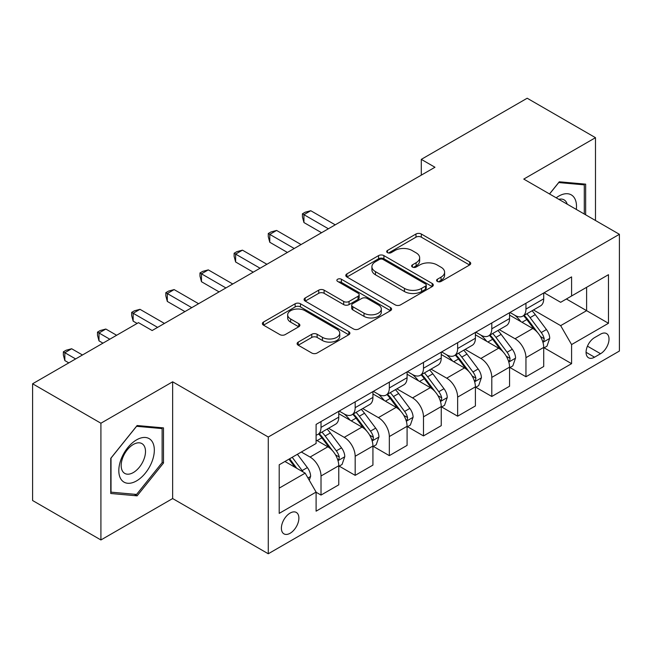 <?xml version="1.0" encoding="UTF-8"?>
<svg xmlns="http://www.w3.org/2000/svg" width="652" height="652" viewBox="0 0 652 652"><rect width="100%" height="100%" fill="white"/><g stroke="black" fill="none" stroke-linecap="round" stroke-linejoin="round"><path stroke-width="0.98" d="M437.353 281.436A2.657 1.532 0 0 0 441.111 281.436L469.611 264.989A3.79 2.192 0 0 0 470.72 263.441A3.79 2.192 0 0 0 469.611 261.892L421.331 234.019A3.79 2.192 0 0 0 415.968 234.019L387.467 250.466A2.657 1.532 0 0 0 386.693 251.55A2.657 1.532 0 0 0 387.467 252.634A2.657 1.532 0 0 0 391.224 252.634L394.916 250.507A12.135 7.009 0 0 1 412.08 250.507L416.098 252.829A12.135 7.009 0 0 1 419.66 257.784A12.135 7.009 0 0 1 416.098 262.74L412.414 264.867A2.657 1.532 0 0 0 411.632 265.951A2.657 1.532 0 0 0 412.414 267.035A2.657 1.532 0 0 0 416.172 267.035L419.855 264.908A12.135 7.009 0 0 1 437.019 264.908L441.045 267.23A12.135 7.009 0 0 1 444.599 272.186A12.135 7.009 0 0 1 441.045 277.141L437.353 279.268A2.657 1.532 0 0 0 436.579 280.352A2.657 1.532 0 0 0 437.353 281.436L437.353 279.268M290.14 533.254A12.364 7.139 120 0 0 298.217 522.358A12.364 7.139 120 0 0 296.318 512.448A12.364 7.139 120 0 0 290.14 513.059A12.364 7.139 120 0 0 282.055 523.955A12.364 7.139 120 0 0 283.954 533.866A12.364 7.139 120 0 0 290.14 533.254M298.225 342.104A3.79 2.192 0 0 0 297.108 343.653A3.79 2.192 0 0 0 298.225 345.201L311.77 353.017A3.79 2.192 0 0 0 317.133 353.017L348.779 334.745A3.79 2.192 0 0 0 349.888 333.196A3.79 2.192 0 0 0 348.779 331.648L300.499 303.775A3.79 2.192 0 0 0 295.136 303.775L263.489 322.047A3.79 2.192 0 0 0 262.381 323.596A3.79 2.192 0 0 0 263.489 325.144L279.847 334.59A3.79 2.192 0 0 0 285.217 334.59L298.763 326.774A3.79 2.192 0 0 0 299.871 325.226A3.79 2.192 0 0 0 298.763 323.677L290.645 318.991A10.147 5.86 0 0 1 287.671 314.851A10.147 5.86 0 0 1 293.938 309.439A10.147 5.86 0 0 1 304.997 310.702L336.774 329.056A10.147 5.86 0 0 1 339.749 333.196A10.147 5.86 0 0 1 333.49 338.608A10.147 5.86 0 0 1 322.43 337.337L317.133 334.28A3.79 2.192 0 0 0 311.77 334.28L298.225 342.104L298.225 345.201M172.641 381.803L100.913 423.221L32.6 383.775L32.6 500.524L100.913 539.962L172.641 498.552L268.274 553.768L268.274 437.019L172.641 381.803L172.641 498.552M595.488 220.498L595.488 137.678L523.76 179.088L619.4 234.304L268.274 437.019M595.488 137.678L527.183 98.232L421.298 159.365L421.298 175.143M32.6 383.775L138.485 322.65L152.144 330.531L434.957 167.254L421.298 159.365M395.177 304.859A3.79 2.192 0 0 0 400.548 304.859L432.194 286.587A3.79 2.192 0 0 0 433.303 285.038A3.79 2.192 0 0 0 432.194 283.49L383.914 255.617A3.79 2.192 0 0 0 378.551 255.617L346.905 273.889A3.79 2.192 0 0 0 345.788 275.437A3.79 2.192 0 0 0 346.905 276.986L395.177 304.859M338.714 282.014A2.657 1.532 0 0 1 341.403 282.389L341.403 279.235L390.491 307.573A3.79 2.192 0 0 1 391.599 309.121A3.79 2.192 0 0 1 390.491 310.67L358.836 328.942A3.79 2.192 0 0 1 353.474 328.942L305.193 301.069L305.193 297.972A3.79 2.192 0 0 0 304.085 299.521A3.79 2.192 0 0 0 305.193 301.069M305.193 297.972L318.738 290.148A3.79 2.192 0 0 1 324.101 290.148L343.685 301.452A3.79 2.192 0 0 0 349.048 301.452L358.038 296.269A3.79 2.192 0 0 0 359.146 294.72A3.79 2.192 0 0 0 358.038 293.172L337.646 281.403A2.657 1.532 0 0 1 336.872 280.319A2.657 1.532 0 0 1 338.51 278.901A2.657 1.532 0 0 1 341.403 279.235M600.549 334.166L594.534 337.638A11.98 6.919 120 0 0 586.71 348.192A11.98 6.919 120 0 0 588.544 357.793A11.98 6.919 120 0 0 594.534 357.198L600.549 353.726A11.98 6.919 120 0 0 608.373 343.172A11.98 6.919 120 0 0 606.539 333.571A11.98 6.919 120 0 0 600.549 334.166M268.274 553.768L619.4 351.045L619.4 234.304M544.118 292.748L560.655 302.3L571.584 295.984L571.584 276.896L316.098 424.403L316.098 443.49L279.203 464.786L279.203 513.377L316.098 492.081L316.098 511.168L571.584 363.669L571.584 344.574L560.655 325.641L533.483 309.961M571.584 295.984L608.471 274.688L608.471 323.278L571.584 344.574M100.913 423.221L100.913 539.962M566.392 298.983L586.613 310.662L586.613 287.312L608.471 274.688M560.655 325.641L586.613 310.662L608.471 323.278M279.203 488.136L305.169 473.148L284.94 461.477M316.098 492.236L321.012 495.08L321.012 475.993A15.461 8.924 -120 0 0 310.083 457.06L301.338 452.007M321.012 495.08L338.771 484.827L338.771 465.732A15.461 8.924 -120 0 0 327.842 446.807L316.098 440.018M339.187 466.131L355.169 475.357L355.169 456.27A15.461 8.924 -120 0 0 344.24 437.337L328.543 428.274M355.169 475.357L372.928 465.104L372.928 446.017A15.461 8.924 -120 0 0 361.999 427.084L338.771 413.678M373.343 446.408L389.325 455.642L389.325 436.547A15.461 8.924 -120 0 0 378.396 417.622L362.699 408.559M389.325 455.642L407.084 445.381L407.084 426.294A15.461 8.924 -120 0 0 396.155 407.361L372.928 393.955M407.5 426.693L423.482 435.919L423.482 416.832A15.461 8.924 -120 0 0 412.553 397.899L396.856 388.837M423.482 435.919L441.241 425.666L441.241 406.579A15.461 8.924 -120 0 0 430.312 387.647L407.084 374.232M441.648 406.97L457.639 416.196L457.639 397.109A15.461 8.924 -120 0 0 446.71 378.176L431.013 369.122M457.639 416.196L475.398 405.943L475.398 386.856A15.461 8.924 -120 0 0 464.468 367.924L441.241 354.517M475.805 387.247L491.795 396.481L491.795 377.394A15.461 8.924 -120 0 0 480.866 358.461L465.169 349.399M491.795 396.481L509.554 386.228L509.554 367.133A15.461 8.924 -120 0 0 498.625 348.201L475.398 334.794M509.962 367.532L525.952 376.758L525.952 357.671A15.461 8.924 -120 0 0 515.023 338.738L499.326 329.676M525.952 376.758L543.711 366.505L543.711 347.418A15.461 8.924 -120 0 0 532.782 328.486L509.554 315.079M509.962 312.471L515.023 315.389A15.461 8.924 -120 0 0 522.749 316.155A15.461 8.924 -120 0 0 525.952 309.081L525.952 303.245M475.805 332.194L480.866 335.112A15.461 8.924 -120 0 0 488.592 335.878A15.461 8.924 -120 0 0 491.795 328.804L491.795 322.96M441.648 351.909L446.71 354.827A15.461 8.924 -120 0 0 454.436 355.593A15.461 8.924 -120 0 0 457.639 348.518L457.639 342.683M407.492 371.632L412.553 374.55A15.461 8.924 -120 0 0 420.279 375.316A15.461 8.924 -120 0 0 423.482 368.241L423.482 362.406M373.343 391.355L378.396 394.273A15.461 8.924 -120 0 0 386.123 395.039A15.461 8.924 -120 0 0 389.325 387.956L389.325 382.121M339.187 411.07L344.24 413.987A15.461 8.924 -120 0 0 351.966 414.753A15.461 8.924 -120 0 0 355.169 407.679L355.169 401.844M544.118 347.809L571.584 363.669M522.749 316.155L540.508 305.902A15.461 8.924 -120 0 0 543.711 298.828L543.711 292.993M488.592 335.878L506.351 325.625A15.461 8.924 -120 0 0 509.554 318.543L509.554 312.707M454.436 355.593L472.195 345.34A15.461 8.924 -120 0 0 475.398 338.266L475.398 332.43M420.279 375.316L438.038 365.063A15.461 8.924 -120 0 0 441.241 357.989L441.241 352.145M386.123 395.039L403.881 384.778A15.461 8.924 -120 0 0 407.084 377.704L407.084 371.868M351.966 414.753L369.733 404.501A15.461 8.924 -120 0 0 372.928 397.427L372.928 391.591M316.098 435.096A15.461 8.924 -120 0 0 317.809 434.476L335.576 424.224A15.461 8.924 -120 0 0 338.771 417.141L338.771 411.306M317.809 434.476A15.461 8.924 -120 0 0 321.012 427.402L321.012 421.559M305.169 473.148L316.098 492.081M585.651 214.818L585.651 184.149L559.286 181.794L549.514 193.954M110.75 493.491L137.116 495.846L163.489 463.042L163.489 427.883L137.116 425.528L110.75 458.332L110.75 493.491M162.12 462.252L163.489 463.042M134.328 494.232L137.116 495.846M438.421 281.811L441.045 280.295A12.135 7.009 0 0 0 444.599 275.34L444.599 272.186M419.66 257.784L419.66 260.939A12.135 7.009 0 0 1 416.098 265.894L413.474 267.41M469.562 265.014L421.331 237.173A3.79 2.192 0 0 0 415.968 237.173L388.527 253.009M432.146 286.619L383.914 258.771A3.79 2.192 0 0 0 378.551 258.771L346.954 277.018M425.487 286.122A2.657 1.532 0 0 0 426.269 285.038A2.657 1.532 0 0 0 425.487 283.954L383.115 259.488A2.657 1.532 0 0 0 379.358 259.488L375.47 261.737A12.135 7.009 0 0 0 371.909 266.692A12.135 7.009 0 0 0 375.47 271.648L404.436 288.371A12.135 7.009 0 0 0 421.599 288.371L425.487 286.122L425.487 289.276A2.657 1.532 0 0 0 426.269 288.192L426.269 285.038M371.909 266.692L371.909 269.846A12.135 7.009 0 0 0 375.47 274.802L375.47 271.648M425.487 289.276L421.599 291.525A12.135 7.009 0 0 1 404.436 291.525L375.47 274.802M305.25 301.094L318.738 293.302L318.738 290.148M359.146 294.72L359.146 297.874A3.79 2.192 0 0 1 358.038 299.423L349.048 304.606A3.79 2.192 0 0 1 343.685 304.606L324.101 293.302A3.79 2.192 0 0 0 318.738 293.302M341.403 282.389L390.434 310.694M364.003 313.18A10.147 5.86 0 0 0 375.055 314.451A10.147 5.86 0 0 0 381.322 309.04A10.147 5.86 0 0 0 378.347 304.9L367.149 298.437A3.79 2.192 0 0 0 361.787 298.437L352.805 303.62A3.79 2.192 0 0 0 351.689 305.169A3.79 2.192 0 0 0 352.805 306.717L364.003 313.18L364.003 316.342A10.147 5.86 0 0 0 375.055 317.605A10.147 5.86 0 0 0 381.322 312.194L381.322 309.04M351.689 305.169L351.689 308.323A3.79 2.192 0 0 0 352.805 309.871L352.805 306.717M364.003 316.342L352.805 309.871M339.749 333.196L339.749 336.35A10.147 5.86 0 0 1 333.49 341.762A10.147 5.86 0 0 1 322.43 340.499L317.133 337.434A3.79 2.192 0 0 0 311.77 337.434L298.274 345.226M287.671 314.851L287.671 318.005A10.147 5.86 0 0 0 290.645 322.145L290.645 318.991M298.706 326.799L290.645 322.145M348.73 334.778L300.499 306.929A3.79 2.192 0 0 0 295.136 306.929L263.538 325.177M543.711 348.046L546.987 346.155L549.717 338.266A10.236 5.909 -120 0 0 546.449 329.545L535.284 314.639A29.56 17.066 -120 0 0 532.065 310.776M520.956 321.656A29.56 17.066 -120 0 0 514.909 315.323M542.774 341.778L543.972 340.491L544.192 338.706A10.236 5.909 -120 0 0 541.258 332.544L530.092 317.638A29.56 17.066 -120 0 0 526.873 313.775M524.118 315.364A24.54 14.165 60 0 1 528.144 319.945L537.598 332.553M335.218 224.834L310.768 210.718L303.938 214.663L303.938 222.552L321.558 232.723M523.589 315.666A29.56 17.066 60 0 1 526.816 319.529L534.241 329.439M303.938 222.552L302.43 216.953L302.43 213.799L328.388 228.779M302.43 213.799L305.169 212.218L310.768 210.718M509.554 367.769L512.831 365.878L515.561 357.989A10.236 5.909 -120 0 0 512.293 349.268L501.135 334.362A29.56 17.066 -120 0 0 497.908 330.499M486.799 341.379A29.56 17.066 -120 0 0 480.752 335.046M508.625 361.493L509.815 360.206L510.035 358.421A10.236 5.909 -120 0 0 507.101 352.259L495.944 337.361A29.56 17.066 -120 0 0 492.716 333.498M489.962 335.087A24.54 14.165 60 0 1 493.988 339.659L503.442 352.276M301.061 244.557L276.611 230.441L269.781 234.386L269.781 242.267L287.402 252.446M489.432 335.389A29.56 17.066 60 0 1 492.659 339.252L500.084 349.162M269.781 242.267L268.274 236.668L268.274 233.514L294.231 248.502M268.274 233.514L271.012 231.941L276.611 230.441M475.398 387.484L478.674 385.593L481.412 377.704A10.236 5.909 -120 0 0 478.144 368.983L466.979 354.085A29.56 17.066 -120 0 0 463.751 350.222M452.643 361.102A29.56 17.066 -120 0 0 446.596 354.761M474.469 381.216L475.658 379.929L475.878 378.144A10.236 5.909 -120 0 0 472.953 371.982L461.787 357.076A29.56 17.066 -120 0 0 458.56 353.213M455.805 354.802A24.54 14.165 60 0 1 459.839 359.382L469.285 371.999M266.912 264.28L242.454 250.156L235.625 254.101L235.625 261.99L253.245 272.161M455.283 355.112A29.56 17.066 60 0 1 458.503 358.975L465.927 368.877M235.625 261.99L234.117 256.391L234.117 253.237L260.075 268.225M234.117 253.237L236.855 251.656L242.454 250.156M441.241 407.207L444.517 405.316L447.256 397.427A10.236 5.909 -120 0 0 443.988 388.706L432.822 373.8A29.56 17.066 -120 0 0 429.595 369.937M418.494 380.817A29.56 17.066 -120 0 0 412.439 374.484M440.312 400.931L441.502 399.652L441.722 397.859A10.236 5.909 -120 0 0 438.796 391.705L427.63 376.799A29.56 17.066 -120 0 0 424.403 372.936M421.648 374.525A24.54 14.165 60 0 1 425.683 379.105L435.128 391.713M232.756 283.995L208.298 269.879L201.468 273.824L201.468 281.713L219.088 291.884M421.127 374.827A29.56 17.066 60 0 1 424.346 378.69L431.771 388.6M201.468 281.713L199.968 276.106L199.968 272.952L225.918 287.94M199.968 272.952L202.699 271.379L208.298 269.879M407.084 426.93L410.369 425.031L413.099 417.141A10.236 5.909 -120 0 0 409.831 408.421L398.665 393.523A29.56 17.066 -120 0 0 395.438 389.66M384.338 400.54A29.56 17.066 -120 0 0 378.282 394.207M406.155 420.654L407.345 419.366L407.565 417.582A10.236 5.909 -120 0 0 404.639 411.42L393.474 396.522A29.56 17.066 -120 0 0 390.246 392.659M387.492 394.24A24.54 14.165 60 0 1 391.526 398.82L400.972 411.436M198.599 303.718L174.141 289.594L167.311 293.539L167.311 301.428L184.932 311.607M386.97 394.55A29.56 17.066 60 0 1 390.189 398.413L397.614 408.323M167.311 301.428L165.812 295.829L165.812 292.675L191.769 307.662M165.812 292.675L168.542 291.094L174.141 289.594M576.319 209.431A25.118 14.499 120 0 0 574.119 197.499A25.118 14.499 120 0 0 556.189 197.809M567.199 204.166A17.197 9.927 120 0 0 566.034 201.664A17.197 9.927 120 0 0 564.102 199.871A17.197 9.927 120 0 0 558.837 199.341M549.563 193.986L558.74 182.568L584.29 184.85L584.29 214.027M582.595 183.872L584.29 184.85M136.57 439.864A25.118 14.499 120 0 0 118.811 470.622A25.118 14.499 120 0 0 136.57 480.883A25.118 14.499 120 0 0 154.328 450.116A25.118 14.499 120 0 0 136.57 439.864M133.334 444.46A17.197 9.927 120 0 0 122.103 459.619A17.197 9.927 120 0 0 124.736 473.393A17.197 9.927 120 0 0 133.334 472.545A17.197 9.927 120 0 0 144.573 457.394A17.197 9.927 120 0 0 141.932 443.613A17.197 9.927 120 0 0 133.334 444.46M162.12 462.651L136.57 494.436L111.019 492.154L111.019 458.087L136.57 426.302L162.12 428.584L162.12 462.651M160.425 427.614L162.12 428.584M372.928 446.644L376.212 444.754L378.942 436.864A10.236 5.909 -120 0 0 375.674 428.144L364.509 413.238A29.56 17.066 -120 0 0 361.281 409.374M350.181 420.255A29.56 17.066 -120 0 0 344.126 413.922M371.999 440.377L373.188 439.089L373.409 437.305A10.236 5.909 -120 0 0 370.483 431.143L359.317 416.237A29.56 17.066 -120 0 0 356.09 412.374M353.343 413.963A24.54 14.165 60 0 1 357.369 418.543L366.815 431.151M164.443 323.433L139.984 309.317L133.155 313.262L133.155 321.151L137.116 323.433M352.813 414.264A29.56 17.066 60 0 1 356.041 418.128L363.457 428.038M133.155 321.151L131.655 315.552L131.655 312.398L157.613 327.377M131.655 312.398L134.385 310.817L139.984 309.317M338.771 466.367L342.055 464.477L344.786 456.587A10.236 5.909 -120 0 0 341.518 447.867L330.352 432.961A29.56 17.066 -120 0 0 327.125 429.097M337.842 460.092L339.032 458.804L339.26 457.019A10.236 5.909 -120 0 0 336.326 450.858L325.161 435.96A29.56 17.066 -120 0 0 321.933 432.097M319.187 433.686A24.54 14.165 60 0 1 323.213 438.266L332.659 450.874M116.626 335.267L105.828 329.04L98.998 332.985L98.998 340.866L102.959 343.156M318.657 433.987A29.56 17.066 60 0 1 321.884 437.851L329.301 447.761M98.998 340.866L97.498 335.267L97.498 332.112L109.789 339.211M97.498 332.112L100.229 330.54L105.828 329.04M309.26 480.247L310.629 476.302A10.236 5.909 -120 0 0 307.361 467.582L297.402 454.281M82.47 354.99L71.671 348.755L64.841 352.699L64.841 360.589L68.802 362.879M303.098 471.958A10.236 5.909 -120 0 0 302.169 470.581L292.21 457.28M289.643 458.763L296.799 468.323M288.926 459.179L294.997 467.28M64.841 360.589L63.342 354.99L63.342 351.835L75.632 358.934M63.342 351.835L66.072 350.254L71.671 348.755M310.083 457.06L327.842 446.807M344.24 437.337L361.999 427.084M378.396 417.622L396.155 407.361M412.553 397.899L430.312 387.647M446.71 378.176L464.468 367.924M480.866 358.461L498.625 348.201M515.023 338.738L532.782 328.486M525.952 309.081L543.711 298.828M525.952 357.671L543.711 347.418M491.795 377.394L509.554 367.133M491.795 328.804L509.554 318.543M457.639 397.109L475.398 386.856M457.639 348.518L475.398 338.266M423.482 416.832L441.241 406.579M423.482 368.241L441.241 357.989M389.325 436.547L407.084 426.294M389.325 387.956L407.084 377.704M355.169 456.27L372.928 446.017M355.169 407.679L372.928 397.427M321.012 475.993L338.771 465.732M321.012 427.402L338.771 417.141M587.444 346.163L600.549 353.726M586.067 352.308L594.534 357.198M441.045 280.295L441.045 277.141M412.414 267.035L412.414 264.867M416.098 265.894L416.098 262.74M387.467 252.634L387.467 250.466M415.968 237.173L415.968 234.019M421.331 237.173L421.331 234.019M469.611 264.989L469.611 261.892M346.905 276.986L346.905 273.889M378.551 258.771L378.551 255.617M383.914 258.771L383.914 255.617M432.194 286.587L432.194 283.49M404.436 291.525L404.436 288.371M421.599 291.525L421.599 288.371M324.101 293.302L324.101 290.148M343.685 304.606L343.685 301.452M349.048 304.606L349.048 301.452M358.038 299.423L358.038 296.269M390.491 310.67L390.491 307.573M311.77 337.434L311.77 334.28M317.133 337.434L317.133 334.28M322.43 340.499L322.43 337.337M298.763 326.774L298.763 323.677M263.489 325.144L263.489 322.047M295.136 306.929L295.136 303.775M300.499 306.929L300.499 303.775M348.779 334.745L348.779 331.648M542.945 342.333L549.652 338.461M530.092 317.638L535.284 314.639M522.048 322.284L526.816 319.529M541.258 332.544L546.449 329.545M540.451 336.538L544.192 338.706M508.788 362.056L515.496 358.184M495.944 337.361L501.135 334.362M487.892 342.007L492.659 339.252M507.101 352.259L512.293 349.268M506.294 356.261L510.035 358.421M474.632 381.779L481.339 377.899M461.787 357.076L466.979 354.085M453.735 361.73L458.503 358.975M472.953 371.982L478.144 368.983M472.138 375.984L475.878 378.144M440.475 401.493L447.182 397.622M427.63 376.799L432.822 373.8M419.578 381.444L424.346 378.69M438.796 391.705L443.988 388.706M437.981 395.699L441.722 397.859M406.318 421.216L413.026 417.345M393.474 396.522L398.665 393.523M385.422 401.167L390.189 398.413M404.639 411.42L409.831 408.421M403.824 415.422L407.565 417.582M372.162 440.931L378.877 437.06M359.317 416.237L364.509 413.238M351.265 420.882L356.041 418.128M370.483 431.143L375.674 428.144M369.668 435.137L373.409 437.305M338.013 460.654L344.721 456.783M325.161 435.96L330.352 432.961M317.108 440.605L321.884 437.851M336.326 450.858L341.518 447.867M335.511 454.86L339.26 457.019M307.964 477.997L310.564 476.498M302.169 470.581L307.361 467.582"/></g></svg>
